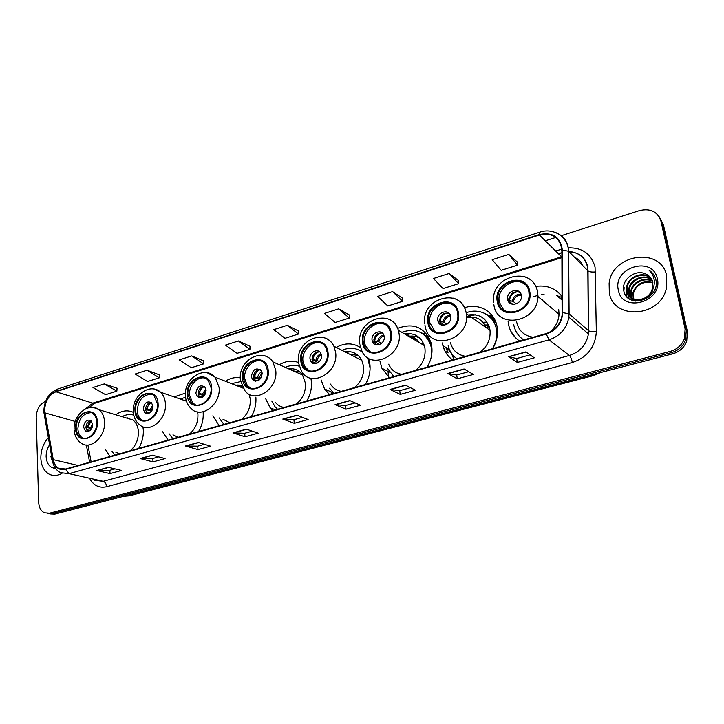 <?xml version="1.0" encoding="UTF-8"?>
<svg xmlns="http://www.w3.org/2000/svg" width="724" height="724" viewBox="0 0 724 724"><rect width="100%" height="100%" fill="white"/><g stroke="black" fill="none" stroke-linecap="round" stroke-linejoin="round"><path stroke-width="1.09" d="M508.085 321.248L508.393 323.773C509.777 331.203 513.524 336.968 519.651 341.067M442.355 342.959L442.889 345.61C444.491 351.692 447.758 356.461 452.699 359.937M492.61 348.687C496.438 342.325 498.012 335.655 497.352 328.687L497.126 327.049C494.863 311.709 478.962 302.632 464.41 307.781M379.946 361.095L381.919 368.263L389.458 377.756M427.16 367.131C431.16 360.389 432.681 353.366 431.712 346.054L430.979 342.633C424.671 327.221 413.576 322.47 397.693 328.361M321.112 379.901L324.551 389.005L329.628 394.607M365.312 384.553C369.168 378.009 370.688 371.168 369.873 364.018L368.48 358.244M388.616 377.113L388.019 371.385M265.59 398.589L270.206 407.865L272.948 410.58M306.768 401.051C310.487 394.689 312.017 388.019 311.338 381.023L310.895 378.245M331.212 394.164L331.212 391.91M212.865 415.802L219.173 425.739M251.264 416.689C254.866 410.508 256.396 403.992 255.844 397.15M162.674 431.757L168.086 440.129M198.584 431.54C202.059 425.531 203.589 419.187 203.163 412.508M105.478 449.532L109.994 456.5M138.727 448.4C142.085 442.563 143.605 436.382 143.298 429.857L142.936 426.762M515.47 337.683L510.891 331.357M489.116 326.424L486.619 327.275M453.695 358.326L451.64 353.52M450.563 351.828L447.541 348.443M298.161 362.38C291.944 360.19 285.681 360.986 279.373 364.751M185.416 393.114L174.104 396.915M240.314 377.838C235.246 376.978 230.277 378.109 225.399 381.231M360.633 347.674C353.059 342.742 344.932 342.651 336.235 347.402M562.141 296.677C555.688 288.315 546.955 284.876 535.932 286.36M133.307 412.327C127.569 409.739 121.722 410.553 115.75 414.771M444.907 351.004L448.093 352.923L445.731 347.339M428.264 336.361L427.015 336.298M494.094 318.433L492.03 318.098M562.159 299.419L561.254 299.193M50.155 513.922L54.816 514.121L672.605 353.864C679.402 351.873 684.099 347.701 686.696 341.348L687.402 331.61L663.32 224.404L659.166 216.72M47.522 513.461L52.191 513.66L671.41 352.642C678.234 350.651 682.949 346.461 685.547 340.081L686.261 330.307L662.134 222.757L686.261 330.307L685.547 340.081C682.949 346.461 678.234 350.651 671.41 352.642L52.191 513.66L47.522 513.461M40.843 458.256C41.25 465.858 43.992 471.143 49.078 474.12C53.114 476.148 57.395 475.903 61.938 473.396C57.395 475.903 53.114 476.148 49.078 474.12C43.992 471.143 41.25 465.858 40.843 458.256C40.806 450.292 43.313 443.414 48.345 437.631C43.313 443.414 40.806 450.292 40.843 458.256M609.318 292.668C613.056 319.827 659.265 317.809 666.207 289.12L666.695 275.953C661.383 246.495 612.042 253.771 609.128 283.374L609.318 292.668C613.056 319.827 659.265 317.809 666.207 289.12L666.695 275.953C661.383 246.495 612.042 253.771 609.128 283.374L609.318 292.668M44.671 410.363C45.087 401.159 48.834 394.96 55.92 391.765L539.353 234.992C552.521 232.368 560.032 237.409 561.878 250.106L562.096 315.175C560.43 324.388 555.118 330.533 546.158 333.592L65.585 469.016L58.572 468.193C55.784 466.455 54.01 463.604 53.25 459.631L44.671 410.363M44.381 410.454L52.961 459.776C54.807 467.405 59.024 470.609 65.603 469.405L546.249 334.063C556.485 330.388 561.978 323.257 562.72 312.668L562.367 250.033C560.466 237.019 552.765 231.861 539.271 234.549L55.902 391.394C48.644 394.671 44.797 401.024 44.381 410.454M517.153 261.862L508.755 254.386L492.193 259.69L501.171 270.305L517.533 265.156L517.144 261.762M458.355 280.432L449.17 273.464L433.441 278.505L443.088 288.568L458.636 283.672L458.346 280.342M402.435 298.098L392.544 291.6L377.584 296.387L387.829 305.944L402.625 301.284L402.435 298.007M349.194 314.922L338.669 308.849L324.424 313.411L335.194 322.488L349.303 318.053L349.185 314.831M117.062 388.245L104.301 383.901L92.971 387.53L105.595 394.689L116.854 391.15L117.062 388.164M159.434 374.86L147.026 370.217L135.189 374.009L147.524 381.503L159.28 377.801L159.443 374.779M203.697 360.878L191.679 355.918L179.308 359.882L191.317 367.729L203.598 363.864L203.706 360.787M249.988 346.253L238.404 340.959L225.454 345.104L237.101 353.339L249.952 349.294L249.988 346.172M298.433 330.949L287.347 325.284L273.772 329.628L285.012 338.271L298.46 334.045L298.433 330.868M45.666 401.214C39.693 404.092 36.535 409.44 36.2 417.277L38.671 502.266C38.96 507.488 40.897 511.008 44.463 512.818L49.558 513.189L670.207 351.421C677.058 349.411 681.782 345.212 684.397 338.805L685.112 329.004L660.931 221.101C657.6 211.589 650.451 208.078 639.482 210.584L561.028 235.771M555.887 237.418L545.29 240.821M405.458 385.177L415.504 390.227L400.236 394.399L389.992 389.449L405.458 385.177M464.066 368.978L473.351 374.444L457.278 378.824L447.785 373.475L464.066 368.978M525.841 351.9L534.258 357.819L517.325 362.434L508.664 356.642L525.841 351.9M246.35 429.16L258.215 433.16L245.011 436.762L233.001 432.852L246.35 429.16M198.24 442.464L210.584 446.165L197.969 449.604L185.498 445.984L198.24 442.464M152.312 455.161L165.081 458.582L153.017 461.876L140.148 458.518L152.312 455.161M108.419 467.288L121.56 470.455L110.021 473.614L96.79 470.51L108.419 467.288M349.773 400.571L360.507 405.241L345.972 409.205L335.067 404.635L349.773 400.571M296.804 415.214L308.134 419.531L294.288 423.314L282.803 419.087L296.804 415.214M294.288 423.314L293.917 419.721M302.469 417.377L293.863 419.739L282.803 419.087M345.972 409.205L345.529 405.54M355.14 402.906L345.484 405.558L335.067 404.635M110.021 473.614L109.858 470.283M114.98 468.871L109.786 470.301L96.79 470.51M153.017 461.876L152.809 458.482M158.683 456.871L152.746 458.5L140.148 458.518M197.969 449.604L197.706 446.147M204.403 444.31L197.643 446.165L185.498 445.984M245.011 436.762L244.694 433.242M252.278 431.16L244.64 433.26L233.001 432.852M517.325 362.434L516.655 358.534M530.049 354.86L516.619 358.552L508.664 356.642M457.278 378.824L456.69 375.005M468.709 371.711L456.654 375.023L447.785 373.475M400.236 394.399L399.72 390.661M410.481 387.702L399.675 390.67L389.992 389.449M287.347 325.284L298.46 334.045M238.404 340.959L249.952 349.294M191.679 355.918L203.598 363.864M147.026 370.217L159.28 377.801M104.301 383.901L116.854 391.15M338.669 308.849L349.303 318.053M392.544 291.6L402.625 301.284M449.17 273.464L458.636 283.672M508.755 254.386L517.533 265.156M49.612 444.735C47.232 448.373 46.074 452.373 46.137 456.708C46.761 463.994 49.893 467.885 55.558 468.383M50.888 456.545L53.449 464.437M76.192 428.337C76.427 432.355 77.839 435.305 80.418 437.196C86.916 442.255 97.622 432.454 96.772 422.128C96.527 418.327 95.224 415.476 92.862 413.585C86.382 408.074 75.396 417.875 76.192 428.337M91.296 412.662C83.269 413.06 78.798 418.445 77.893 428.798C78.129 432.816 79.531 435.767 82.12 437.649L83.559 438.427M132.573 419.721L131.641 419.594M133.759 415.133C129.922 413.974 126.012 414.49 122.03 416.68M130.121 450.826C135.786 445.948 138.546 439.549 138.411 431.631C138.022 426.481 136.193 422.599 132.935 419.983L125.741 417.802M115.858 452.238L119.632 453.785M111.876 451.197L114.854 455.134M83.559 427.097L85.396 430.988C89.459 432.219 91.885 430.002 92.69 424.345L90.916 420.508C86.835 419.196 84.382 421.395 83.559 427.097M90.971 420.553C87.83 421.35 86.138 423.748 85.912 427.748L87.658 431.576M126.845 418.137L127.786 417.866M91.559 428.744L86.79 427.413L90.265 420.689M91.387 420.925L87.559 427.178L86.79 427.413M87.559 427.178L92.057 427.766L92.582 426.011M87.133 431.088L86.907 430.237L87.685 430.011L88.21 431.477M90.31 430.282L87.685 430.011M678.632 292.577L676.723 284.043M633.808 300.288L633.328 299.211M633.201 298.831L632.93 292.858C636.468 283.654 643.111 280.197 652.858 282.505M634.143 300.478L633.708 299.374M633.581 298.976L633.437 293.401C635.582 286.351 640.586 282.577 648.46 282.089L652.912 282.822M633.663 300.75L632.776 299.736M632.55 299.428L631.952 298.469M631.771 298.125L630.821 295.329L630.912 290.686C632.477 281.826 644.758 276.324 652.451 280.975M633.672 300.759L633.066 299.971M632.848 299.664L632.278 298.668M632.115 298.315L631.328 295.863L631.419 291.229C632.957 282.541 644.867 277.03 652.568 281.346M635.437 301.075L630.722 297.564M630.504 297.265L628.776 293.148L628.866 288.478C630.55 278.966 644.297 273.527 651.862 279.573M634.495 300.931L631.02 297.808M630.803 297.492L629.283 293.691L629.373 289.03C631.029 279.69 644.414 274.215 652.025 279.917M651.383 291.274L652.686 287.953L652.804 282.26C651.89 278.505 649.654 275.799 646.08 274.17C635.853 268.532 621.545 279.455 623.69 290.071C626.007 309.429 659.546 300.315 656.071 280.767L655.899 279.808C654.93 275.69 652.65 272.505 649.066 270.26C652.188 273.174 653.944 276.776 654.315 281.066C654.541 284.731 653.564 288.134 651.383 291.274C646.215 302.641 628.124 302.017 626.703 290.939L626.794 286.252C628.595 276.079 643.853 270.785 651.111 278.288M653.093 288.423C650.568 302.397 628.857 304.116 627.219 291.491L627.31 286.813C629.084 276.803 643.962 271.464 651.31 278.604M618.332 290.034C621.97 313.555 663.293 302.026 657.311 278.686C652.93 255.11 612.531 267.382 618.332 290.034M649.066 270.26L652.867 273.545M623.844 290.912L624.16 287.654L623.617 289.464M626.242 296.08L626.233 289.862L625.961 295.709M628.269 298.143L628.034 291.772L628.034 297.944M630.151 299.401L630.007 296.894M630.007 296.84L629.916 299.265M135.596 410.418C135.85 414.038 137.108 416.834 139.37 418.816C146.157 425.269 158.647 415.015 157.479 403.82L154.076 395.838C147.343 388.806 134.483 399.051 135.596 410.418M151.859 394.327C143.026 394.372 138.148 399.91 137.225 410.933C137.488 414.544 138.746 417.341 141.008 419.323L143.09 420.608M185.534 397.241L180.321 399.069M189.38 434.128C195.335 429.07 198.177 422.472 197.914 414.354L197.58 411.911M186.159 400.327L183.941 400.327M172.973 434.843L178.24 437.269M169.036 433.667L172.873 438.78M143.252 409.123L144.881 412.798C149.343 414.553 152.04 412.354 152.972 406.191L151.407 402.598C146.945 400.734 144.221 402.915 143.252 409.123M151.153 402.381C147.633 403.033 145.75 405.521 145.524 409.847L147.379 413.694M185.082 400.716L186.186 400.417M151.479 411.25L146.194 409.558L149.787 402.635M151.443 402.625C148.981 403.947 147.506 406.173 147.017 409.313L146.194 409.558M147.017 409.313L152.131 410.191M146.429 412.698L147.198 412.218L147.759 413.666M150.212 412.58L147.198 412.218M187.95 394.625L191.172 402.381C198.059 410.372 212.512 399.784 211.028 387.666L208.195 380.444C201.426 371.756 186.502 382.326 187.95 394.625M205.335 378.209C197.724 375.72 188.502 385.666 189.525 395.186L192.747 402.924L195.48 404.87M242.477 387.069L240.006 386.924M240.658 381.602L231.526 383.62M241.517 419.44C247.744 414.209 250.658 407.449 250.269 399.15L249.174 394.236M242.006 386.064L235.01 384.978M222.965 419.232L229.798 422.744M219.146 417.938L223.888 424.409M195.869 393.277L197.254 396.652C202.059 399.014 205.019 396.861 206.114 390.191L204.811 386.924C199.996 384.435 197.018 386.553 195.869 393.277M204.24 386.39C200.358 386.869 198.304 389.431 198.059 394.064L199.978 397.91M236.196 385.44L238.115 384.96M204.204 395.883L198.548 393.838L202.204 386.761M204.403 386.526C201.598 387.793 199.933 390.146 199.408 393.575L198.548 393.838M199.408 393.575L205.028 394.752M199.082 397.775L198.892 397.241M200.195 397.919L199.634 396.544L198.919 396.761M202.955 396.996L199.634 396.544M243.173 377.973L245.68 384.734C252.432 394.68 269.418 383.865 267.536 370.625L265.446 364.534C258.911 353.746 241.336 364.507 243.173 377.973M261.871 361.249C253.717 358.063 243.409 368.516 244.676 378.58L247.192 385.331L250.658 388.209M299.727 371.855L293.292 370.905M299.22 366.181C294.677 364.778 290.053 365.177 285.346 367.394M296.424 403.965C302.94 398.562 305.935 391.621 305.401 383.141L302.551 375.005C299.093 370.181 294.451 368.127 288.632 368.851M275.373 402.381C277.681 405.187 280.577 406.879 284.079 407.449M271.744 400.978L275.048 406.77L277.573 409.277M251.382 376.561L252.45 379.476C257.599 382.634 260.848 380.571 262.197 373.303L261.219 370.525C256.061 367.222 252.785 369.231 251.382 376.561M260.296 369.539C256.006 369.81 253.735 372.435 253.472 377.421L255.427 381.24L254.939 380.01L254.423 380.172M289.862 369.394L292.568 368.769M259.708 379.702L253.744 377.249L257.418 370.064M260.314 369.557C257.12 370.742 255.228 373.222 254.658 376.978L253.744 377.249M254.658 376.978L260.758 378.516M254.233 380.914L254.26 380.218M258.504 380.571L254.939 380.01M301.51 360.38L303.184 365.692C309.365 378.064 329.637 367.249 327.284 352.606L325.999 348.135C320.189 334.769 299.184 345.475 301.51 360.38M321.755 343.42C313.021 339.348 301.356 350.353 302.94 361.041L304.614 366.344L308.822 370.534M358.226 355.484L349.393 354.081M368.742 358.986L368.245 358.099M362.434 351.936L360.163 350.651M370.109 368.054L367.946 359.249L366.76 357.059M362.706 352.416C356.552 347.719 349.647 347.022 342 350.326M354.335 387.648C361.149 382.064 364.226 374.932 363.548 366.253L361.837 360.389C358.163 353.647 352.57 350.814 345.077 351.882M330.479 384.091C333.04 388.182 336.651 390.589 341.303 391.322M329.547 388.227L334.144 393.34M310.026 358.905L310.723 361.158C313.42 366.769 322.506 361.991 321.465 355.466L320.841 353.375C318.216 347.565 308.985 352.326 310.026 358.905M319.583 351.783C314.822 351.774 312.297 354.452 311.999 359.837L313.945 363.584M346.316 352.516L350.081 351.719M361.014 350.796L361.873 350.823M318.162 362.624L312.044 359.738L315.619 352.516M319.221 351.71C315.682 352.859 313.61 355.43 313.003 359.448L312.044 359.738M313.003 359.448L319.528 361.412M313.773 363.548L313.347 362.552L317.058 363.222M363.231 341.764L364.063 345.104C369.041 360.326 393.458 349.891 390.535 333.529L390.019 331.203C385.648 314.868 360.326 325.112 363.231 341.764M385.313 324.669C375.991 319.465 362.624 331.049 364.57 342.479L365.403 345.819L370.217 351.719M453.378 358.136C451.93 353.629 449.423 350.054 445.83 347.402M429.359 338.37L420.734 332.533M423.413 343.167L420.707 343.429M420.201 338.443C416.997 336.479 413.458 335.737 409.576 336.198M431.441 344.524C429.613 339.601 426.563 335.909 422.273 333.447M431.151 357.511L431.413 348.389L430.717 345.158C425.25 331.873 415.621 327.583 401.82 332.298M415.486 370.417C422.644 364.634 425.803 357.303 424.952 348.425L424.318 345.556C420.807 336.407 414.264 332.56 404.689 333.99M388.67 364.19C391.241 369.973 395.594 373.349 401.711 374.299M387.069 367.928L393.847 376.516M416.291 340.832C414.019 337.873 411.042 336.117 407.377 335.574M372.073 340.226L372.408 341.583C374.543 348.47 385.485 343.873 384.191 336.579L383.928 335.42C381.901 328.307 370.779 332.868 372.073 340.226M382.39 333.04C377.104 332.66 374.281 335.393 373.928 341.239L375.792 344.85M408.209 336.063C412.961 336.407 416.653 338.579 419.287 342.588M405.892 334.696L410.942 333.737M445.034 351.077L443.206 346.751M427.793 335.628L425.884 335.384M422.155 333.167L426.581 333.963M379.738 344.524L373.937 341.348M373.901 339.656L376.96 334.171M381.548 332.85C377.62 333.936 375.349 336.624 374.715 340.913L373.91 341.149M374.715 340.913L378.869 341.882L381.548 343.357M375.403 344.714L375.132 344.081L379.231 345.013M428.644 322.035L428.798 322.904C431.694 341.04 460.853 331.945 457.649 313.592L457.613 313.293C455.206 294.089 425.097 303.501 428.644 322.035M452.889 304.976C443.043 298.297 427.468 310.496 429.884 322.823L435.079 331.61M514.836 337.022L511.325 332.171M489.189 326.66L486.854 327.438M495.343 320.958L494.356 320.587M488.573 325.031L484.709 324.949M492.447 348.733C495.868 343.022 497.252 337.049 496.61 330.805L496.438 329.565C494.392 315.474 479.369 307.419 466.147 312.813M480.166 352.19C487.442 346.434 490.718 339.149 490.012 330.316L489.904 329.565C486.908 318.252 479.614 313.401 468.03 315.012M450.437 342.624C452.609 350.479 457.659 355.041 465.595 356.298M448.156 345.828C449.568 351.312 452.491 355.611 456.935 358.733M437.839 320.424L437.884 320.669C439.079 328.931 452.274 324.759 450.69 316.551L450.69 316.542C449.658 308.035 436.255 312.153 437.839 320.424M449.061 313.257C443.169 312.379 439.993 315.13 439.54 321.528L441.26 324.922M466.455 317.755C475.216 315.755 481.523 318.641 485.379 326.415M467.505 316.37L475.514 314.759M486.971 322.099L482.926 322.298M493.75 317.854L490.972 317.184M456.346 358.317L456.744 358.787M487.098 314.705L492.709 316.27M444.608 325.212L439.034 321.411M447.667 312.868C443.287 313.863 440.771 316.669 440.102 321.266L439.531 321.438M440.102 321.266L444.138 322.343L447.043 324.234M444.391 325.447L440.59 324.515M498.085 301.094C500.121 318.822 529.262 313.42 529.108 294.994L528.873 291.799C526.267 273.283 496.275 280.722 497.886 299.157L498.085 301.094M524.9 284.315C515.307 276.315 497.877 287.03 498.999 300.017L499.207 301.944L503.723 310.026M516.583 321.818C518.574 330.714 524.131 335.855 533.244 337.239M549.299 332.434C555.29 327.646 558.539 321.601 559.046 314.307L558.711 309.582M513.705 324.56C514.936 331.158 518.284 336.28 523.724 339.918M523.199 339.565L523.678 339.927M507.66 299.401C508.637 307.365 521.669 304.723 521.425 296.55L521.316 295.283C520.23 287.166 507.026 290.206 507.56 298.388L507.66 299.401M519.95 292.369C513.995 290.713 510.375 293.13 509.099 299.6L510.655 303.646M542.439 299.944L541.688 299.655M533.018 296.921L537.977 295.274M541.38 294.777L544.222 294.749M562.159 298.885L560.276 298.27M523.289 340.045L522.357 339.221L522.927 340.144M556.539 295.464L562.15 297.591M512.9 304.333L508.339 300.768M508.393 299.971L508.519 299.139M517.959 291.663C513.035 292.523 510.212 295.437 509.488 300.424L509.18 300.514M509.488 300.424L513.388 301.609L516.248 303.863M54.816 514.121L49.558 513.189M687.402 331.61L685.112 329.004M672.605 353.864L670.207 351.421M600.522 372.561L593.698 375.566L129.053 495.859L123.723 496.248L127.333 495.877L126.139 495.623M129.053 495.859L592.793 375.258L592.105 374.742M593.698 375.566L592.793 375.258L598.169 373.168M55.92 391.765L92.79 403.132L85.45 408.915M555.688 251.029L561.634 249.156L561.887 251.291M561.887 251.49L561.815 252.26M558.503 253.789L561.417 252.875L558.104 253.4M568.114 247.852C582.349 247.454 591.327 253.871 595.056 267.084L596.332 331.673C595.327 347.077 587.336 357.357 572.349 362.516L106.636 486.7C99.559 488.248 94.048 485.777 90.084 479.279M562.367 250.033L568.53 251.228L587.942 270.857L587.544 266.993C585.055 257.463 578.793 252.287 568.747 251.445M52.4 460.419L44.291 414.807L44.644 413.042M546.249 334.063L549.027 339.837L69.07 473.659L65.603 469.405M562.72 312.668L568.974 313.736L568.874 317.184C566.702 328.551 560.086 336.099 549.027 339.837L569.408 355.475C580.042 351.973 586.386 344.796 588.431 333.936L588.042 270.948C589.562 271.934 592.069 272.251 595.562 271.907M94.681 480.311L103.206 481.306L69.07 473.659L60.4 472.663C56.345 470.392 53.739 466.645 52.571 461.423L52.961 459.776M555.272 232.395C563.697 235.635 568.159 241.952 568.639 251.337L569.082 313.827L588.712 330.805C590.25 331.664 592.793 331.954 596.332 331.673M539.271 234.549L539.76 232.178L57.676 389.06L55.902 391.394M660.931 221.101L662.134 222.757M106.636 486.7C106.301 483.822 105.161 482.021 103.206 481.306L569.408 355.475C570.621 356.688 571.598 359.041 572.349 362.516M581.68 264.522L574.901 257.672M539.353 234.992L561.58 256.812L92.79 403.132L94.971 403.187L88.835 407.702M44.933 412.888L75.26 421.459M53.25 459.631L78.129 465.478M86.337 444.998L89.64 462.238M297.102 415.332L283.202 419.169M246.667 429.269L233.418 432.925M198.566 442.554L185.941 446.047M152.646 455.251L140.592 458.582M108.772 467.369L97.251 470.555M350.063 400.698L335.447 404.734M405.73 385.313L390.345 389.557M464.319 369.122L448.111 373.602M526.067 352.054L508.963 356.778M97.351 421.956C96.971 404.345 74.355 411.422 75.631 428.499C75.721 446.056 98.645 439.405 97.351 421.956M93.713 407.54L99.07 409.721C102.374 412.409 104.193 416.427 104.546 421.757C105.785 436.391 90.636 450.31 81.387 443.26C77.061 440.436 74.653 436.029 74.156 430.038M90.681 427.513L92.609 423.54M158.094 403.63C157.398 385.557 133.352 393.087 134.99 410.599C135.379 428.617 159.769 421.531 158.094 403.63M153.986 389.032L160.656 392.254C163.452 395.023 165.036 398.761 165.407 403.467C167.09 419.332 149.443 433.893 139.768 424.888C136.012 421.929 133.877 417.757 133.343 412.363M150.112 409.694L152.782 405.006M151.461 409.974L152.981 406.571M211.67 387.476C210.684 368.996 185.335 376.933 187.317 394.815C187.969 413.241 213.698 405.766 211.67 387.476M207.182 372.733L215.173 377.24L219.082 387.331C221.227 404.481 200.82 419.522 190.982 408.372C187.851 405.404 186.023 401.548 185.489 396.797M202.476 394.001L205.851 388.779M203.797 394.299L206.105 390.055M268.224 370.417C266.903 351.52 240.151 359.9 242.504 378.172C243.454 397.014 270.631 389.123 268.224 370.417M263.364 355.556C267.328 356.253 270.495 358.353 272.867 361.864L275.735 370.299C278.432 389.041 254.459 404.417 244.784 390.526L240.477 380.39M257.699 377.448C258.178 374.715 259.563 372.824 261.853 371.756M258.984 377.783L262.142 372.86M328.008 352.389C326.316 333.049 298.035 341.909 300.804 360.588C302.08 379.874 330.841 371.521 328.008 352.389M322.832 337.429C327.8 338.452 331.492 341.384 333.9 346.217L335.61 352.307C338.995 373.023 310.397 388.408 301.492 371.113L298.541 363.068M362.072 351.249L358.896 349.991M315.999 359.973C316.587 356.805 318.27 354.769 321.067 353.873M317.248 360.335C317.727 357.71 319.094 355.882 321.366 354.86M391.295 333.293C389.204 313.501 359.258 322.877 362.48 341.99C364.136 361.728 394.607 352.887 391.295 333.293M385.883 318.279C392.082 319.791 396.245 323.782 398.363 330.262L399.005 333.248C403.187 356.407 368.751 371.267 361.493 349.954L359.946 344.76M377.666 341.484C378.371 337.837 380.408 335.683 383.783 335.04M378.869 341.882C379.466 338.751 381.204 336.778 384.073 335.963M458.428 313.049C455.876 292.777 424.11 302.723 427.848 322.271C429.911 342.497 462.256 333.103 458.428 313.049M452.88 298.026C460.202 300.125 464.654 305.13 466.229 313.049L466.337 313.827C470.446 339.71 429.667 352.199 425.35 326.995L424.988 325.375M496.23 323.329L495.922 322.804C493.596 318.976 490.438 316.153 486.447 314.316M442.988 321.909C443.857 317.7 446.31 315.465 450.337 315.212M444.138 322.343C444.898 318.641 447.061 316.56 450.599 316.089M529.742 291.537C526.683 270.767 492.935 281.328 497.243 301.347C499.768 322.071 534.158 312.089 529.742 291.537M524.23 276.604C531.497 278.93 535.959 283.917 537.633 291.582L537.959 296.505C537.751 322.642 496.637 329.673 493.886 304.732M562.159 300.035L556.439 295.392M512.302 301.13C513.406 296.288 516.33 294.016 521.072 294.315M513.388 301.609C514.384 297.265 517.017 295.13 521.298 295.184M449.432 349.602L442.889 345.61M389.44 372.109L381.919 368.263M333.719 393.005L324.551 389.005M275.5 409.865L270.206 407.865M219.861 425.54L218.449 425.079M686.696 341.348L684.397 338.805M569.019 251.717C579.499 252.486 585.761 257.644 587.807 267.201L588.431 333.936L568.874 317.184L568.53 251.228C568.177 236.875 553.344 227.327 539.76 232.178M43.883 411.63L44.101 413.721M43.847 410.861C44.381 400.073 48.988 392.806 57.676 389.06M58.572 468.193L63.703 469.36M87.912 445.025L91.134 461.812M561.924 257.608L94.971 403.187M582.73 265.581C581.408 261.826 578.738 259.12 574.711 257.473M132.935 419.983L99.07 409.721C88.889 401.874 73.215 414.599 74.12 429.278M82.12 437.649L80.418 437.196M87.55 431.585L85.396 430.988M633.437 293.401L632.93 292.858M631.419 291.229L630.912 290.686M629.373 289.03L628.866 288.478M627.31 286.813L626.794 286.252M186.421 401.187L160.656 392.254C150.239 382.272 132.003 395.494 133.288 411.485M141.008 419.323L139.37 418.816M147.153 413.513L144.881 412.798M243.056 388.118L215.173 377.24C204.783 364.923 183.733 378.471 185.407 395.811M192.747 402.924L191.172 402.381M199.444 397.431L197.254 396.652M302.551 375.005L272.867 361.864C262.893 346.606 238.205 360.281 240.368 379.295M247.192 385.331L245.68 384.734M254.531 380.326L252.45 379.476M361.837 360.389L333.9 346.217C325.013 327.348 295.654 340.778 298.406 361.864M304.614 366.344L303.184 365.692M368.987 359.783L367.946 359.249M312.696 362.091L310.723 361.158M362.109 351.303L359.122 350.099M424.318 345.556L398.363 330.262C391.539 307.238 356.317 319.827 359.774 343.447M365.403 345.819L364.063 345.104M431.658 345.719L430.717 345.158M374.254 342.597L372.408 341.583M429.033 338.298L421.06 332.705M490.012 330.316L466.337 313.827L466.193 313.021C461.749 286.342 420.563 297.863 424.771 323.945M430.038 323.682L428.798 322.904M497.515 331.447L496.61 330.805M439.586 321.773L437.884 320.669M439.749 323.999L440.563 324.524M496.076 322.859L486.908 314.605M559.046 314.307L537.959 296.505L537.425 291.428C532.448 264.685 489.922 275.944 493.623 302.361M498.999 300.017L497.886 299.157M509.099 299.6L507.56 298.388M508.194 301.075L512.221 304.225M562.159 300.161L557.082 295.872"/></g></svg>
